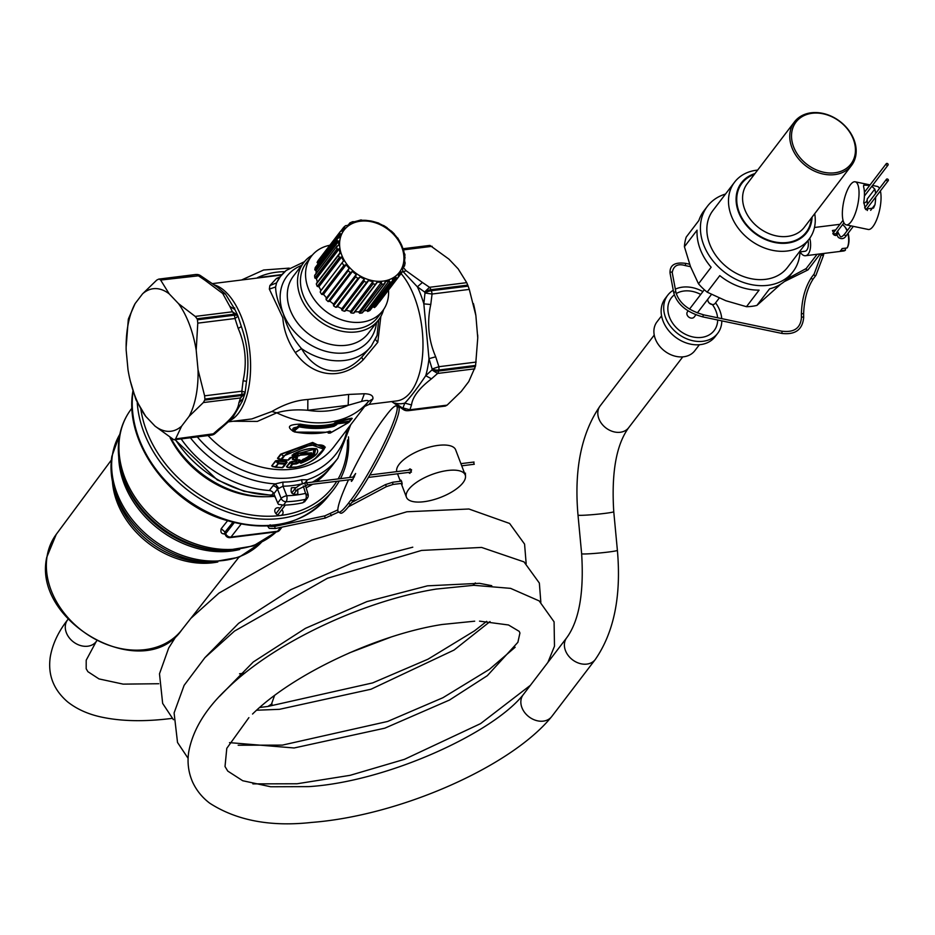 <?xml version="1.0" encoding="UTF-8"?>
<svg xmlns="http://www.w3.org/2000/svg" width="935" height="935" viewBox="0 0 935 935"><rect width="100%" height="100%" fill="white"/><g stroke="black" fill="none" stroke-linecap="round" stroke-linejoin="round"><path stroke-width="1.4" d="M661.571 315.843L656.989 321.85A23.784 18.56 37.4 0 0 661.559 348.358A23.784 18.56 37.4 0 0 694.798 350.73L699.38 344.723M673.27 290.259A31.416 24.52 37.4 0 0 667.789 295.144L665.229 298.487A31.416 24.52 37.4 0 0 671.26 333.491A31.416 24.52 37.4 0 0 715.17 336.623L717.729 333.281A31.416 24.52 37.4 0 0 721.82 320.869M667.789 295.144A31.416 24.52 37.4 0 0 673.819 330.149A31.416 24.52 37.4 0 0 717.729 333.281M721.738 318.555A31.416 24.52 37.4 0 0 715.591 302.846M702.898 291.603A31.416 24.52 37.4 0 0 675.339 289.149M674.264 294.911A26.928 21.014 37.4 0 0 668.081 305.628A26.928 21.014 37.4 0 0 689.317 335.945A26.928 21.014 37.4 0 0 717.437 322.785A26.928 21.014 37.4 0 0 717.671 320.004M717.577 317.69A26.928 21.014 37.4 0 0 712.388 304.541M700.736 294.443A26.928 21.014 37.4 0 0 676.215 293.578M695.909 314.803L694.202 317.035A4.266 3.331 -142.6 0 1 688.242 316.614A4.266 3.331 -142.6 0 1 687.424 311.858L688.16 310.887M551.358 717.005A17.952 14.013 -142.6 0 1 532.225 718.886A17.952 14.013 -142.6 0 1 523.179 694.763L566.727 637.74A17.952 14.013 -142.6 0 0 575.761 661.863A17.952 14.013 -142.6 0 0 595.256 659.537L551.72 716.561M486.656 621.343L474.536 630.833L427.996 659.198L372.679 682.901L267.889 706.451L271.477 704.113L274.528 695.57M226.118 534.516L223.418 533.815C221.163 533.569 220.426 531.863 221.209 528.696L227.45 520.912M224.832 533.417L223.418 533.815M225.347 533.546L224.669 533.149L225.043 532.038L221.209 528.696M281.867 509.622A4.488 3.506 -142.6 0 1 282.487 514.355A4.488 3.506 -142.6 0 1 280.395 515.501A4.488 3.506 -142.6 0 1 275.743 513.362A4.488 3.506 -142.6 0 1 275.357 508.909A4.488 3.506 -142.6 0 1 277.45 507.763A4.488 3.506 -142.6 0 1 280.091 508.254M340.527 478.626A114.374 89.269 37.4 0 0 347.668 456.373A114.374 89.269 37.4 0 0 348.451 436.867M137.246 402.763A114.374 89.269 37.4 0 0 173.933 477.972A114.374 89.269 37.4 0 0 332.568 490.898A114.374 89.269 37.4 0 0 339.23 481.046M140.904 409.518A112.212 87.574 37.4 0 0 176.06 475.786A112.212 87.574 37.4 0 0 280.395 515.501A112.212 87.574 37.4 0 0 336.729 481.35M338.166 478.919A112.212 87.574 37.4 0 0 347.481 440.023M170.123 437.814A89.76 70.055 37.4 0 0 189.583 464.403A89.76 70.055 37.4 0 0 266.043 496.719M274.364 496.298A92.787 72.416 -142.6 0 1 233.867 491.109A92.787 72.416 -142.6 0 1 171.128 438.492M274.808 496.053L271.36 495.281L275.194 496.988M273.417 492.944L271.828 495.012A98.502 76.88 -142.6 0 1 175.453 439.625M305.231 482.413A4.488 3.506 -142.6 0 1 306.516 481.537L307.299 479.819A98.736 77.056 37.4 0 0 328.676 467.886A98.736 77.056 37.4 0 0 337.827 458.29L332.72 464.975A98.736 77.056 -142.6 0 1 323.557 474.571A98.736 77.056 -142.6 0 1 312.348 482.121M283.48 505.157L278.56 504.362A4.488 3.506 -142.6 0 1 277.707 502.995L273.861 493.785L277.473 489.063A4.488 3.506 37.4 0 0 272.95 485.803L275.287 483.886L282.908 482.121A97.976 76.46 37.4 0 0 301.83 479.725A4.488 2.384 -104 0 0 302.589 483.711A101.541 79.241 -142.6 0 1 282.978 486.2L286.741 495.749A4.488 2.022 -91.6 0 1 286.087 501.733L283.48 505.157A116.7 91.069 37.4 0 0 302.998 502.703L304.448 501.113M181.156 438.912A98.736 77.056 -142.6 0 0 269.35 490.524A4.488 3.506 -142.6 0 1 273.861 493.785M305.009 483.781L305.161 482.495A4.488 3.506 -142.6 0 1 305.184 482.472M302.998 502.703L305.605 499.278A4.488 3.506 37.4 0 0 307.334 498.203L304.471 501.943M297.786 489.04L297.809 494.183C292.117 494.931 290.049 492.78 291.615 487.731L291.194 488.175M296.044 487.579L291.615 487.731M474.033 464.169L473.788 462.171M305.02 483.15L307.299 479.819L301.83 479.725M277.707 502.995L281.166 498.46A4.488 3.506 37.4 0 0 286.087 501.733A116.7 91.069 -142.6 0 0 305.605 499.278A4.488 2.361 -103 0 0 305.535 493.388L303.291 486.001M302.636 483.851L303.559 483.535M282.908 482.121L282.978 486.2L277.473 489.063L281.166 498.46A4.488 1.543 -21.5 0 1 286.741 495.749A112.364 87.691 -142.6 0 0 305.535 493.388L307.72 495.199M278.665 488.14L275.287 483.886A98.736 77.056 37.4 0 1 190.378 437.767M208.037 435.57A88.638 69.178 37.4 0 0 325.824 455.228A88.638 69.178 37.4 0 0 334.04 446.614L368.495 401.419C368.565 400.145 366.228 400.168 361.494 401.477L348.159 405.276L348.603 394.441L307.849 399.502C296.395 400.157 284.404 404.165 271.851 411.517L251.889 418.927L228.374 421.849M307.849 399.502L307.79 410.29A80.445 62.785 37.4 0 0 348.159 405.276L307.79 410.29C296.138 409.296 285.806 410.138 276.783 412.826L257.347 421.404L233.142 421.253M348.626 422.386L351.56 418.19L338.166 420.949L334.508 422.947A1.8 1.402 -142.6 0 1 336.062 423.333L335.326 424.291L333.912 423.73L334.508 422.947M329.541 431.549L328.98 432.601L327.425 432.227L329.062 432.87M298.452 432.589L294.455 431.947C286.168 427.061 288.155 424.467 300.416 424.151C312.197 426.348 323.37 426.196 333.912 423.73L333.935 424.876M277.531 460.511L275.533 460.873L277.87 463.456A1.344 1.052 37.4 0 0 278.525 463.69L284.883 464.204L282.312 467.57L275.954 467.068L278.84 462.918L275.299 466.834A1.344 1.052 37.4 0 0 275.954 467.068L281.891 467.699L283.212 467.114A1.344 1.052 -142.6 0 1 282.312 467.57L282.019 467.745A1.344 1.344 0 0 0 283.141 467.219L285.713 463.853A1.344 1.052 -142.6 0 1 284.883 464.204L285.175 463.409L278.84 462.918L277.531 460.511L286.367 461.306L287.103 462.264L286.531 462.568L286.367 461.306M275.954 467.068L273.908 466.822M272.821 466.682L271.711 465.875L275.533 460.873M287.688 460.113L288.109 459.985A1.344 1.052 37.4 0 0 289.008 459.529L287.688 460.113L278.607 459.097L277.508 458.29L280.652 454.176L312.629 442.442L324.644 448.309M277.508 458.29L281.084 459.249L283.609 455.941L284.263 456.175C290.75 447.421 318.777 443.026 323.241 445.633C329.436 447.386 311.694 465.081 295.963 467.033L287.816 467.383M287.396 467.395L286.507 466.717L290.06 462.077L295.881 461.107L296.664 460.078M299.2 459.81L293.613 459.798M293.193 459.81L292.304 459.132L293.672 457.344M278.607 459.097L279.694 459.237M255.442 278.279L257.569 278.011M271.851 411.517L276.783 412.826A88.638 69.178 37.4 0 0 361.623 408.35A88.638 69.178 37.4 0 0 368.495 401.419L372.866 398.953C373.462 395.669 370.634 393.939 364.369 393.74L348.603 394.441M364.72 406.398L369.15 404.352L372.866 398.953M329.12 432.741L328.22 433.057L329.774 433.104A1.344 1.344 0 0 0 330.371 432.987L348.837 422.421L352.238 418.366L337.547 422.129L338.166 420.949M349.702 421.673L349.62 421.089L337.815 422.924L337.547 422.129L333.97 424.922L335.431 424.467A1.344 1.052 -142.6 0 0 336.623 424.735L334.052 426.313C323.241 428.92 311.787 429.142 299.703 426.944C292.094 427.318 290.82 428.978 295.892 431.935C308.001 434.097 319.466 433.863 330.265 431.269L331.107 431.958A1.344 1.052 -142.6 0 1 329.915 431.69L329.202 432.613L330.406 432.882L348.872 422.363L337.336 423.812A1.344 1.052 -142.6 0 1 336.132 423.532L337.815 422.924A1.344 1.087 90.2 0 1 337.336 423.812L336.623 424.735M328.98 432.601L330.406 432.882A1.344 1.052 37.4 0 1 329.202 432.613M293.204 431.28L292.561 431L300.416 424.151M295.495 432.063L293.66 431.514L300.065 426.079L299.925 425.308C311.893 427.599 323.229 427.459 333.947 424.876L335.186 424.163M286.168 461.843L285.175 463.409L285.783 463.76A1.344 1.052 -142.6 0 1 285.713 463.853A1.344 1.344 0 0 0 285.783 463.76L286.168 461.843L275.942 461.025L271.711 465.875M277.905 458.442L281.049 454.328L311.086 443.167L325.31 447.129L315.259 458.36M292.036 461.329L286.507 466.717M287.057 466.881L289.64 467.675L291.79 463.947A1.344 1.052 37.4 0 0 292.655 464.192A1.344 0.619 87.2 0 0 292.912 463.386L297.482 462.755L296.488 461.271L291.849 461.867L292.912 463.386L291.79 463.947L290.61 462.241A0.9 0.701 37.4 0 0 290.06 462.077M294.525 457.121L296.687 457.542L291.79 457.133L289.616 458.01A1.344 1.052 37.4 0 0 290.516 457.554L296.687 457.542L295.028 459.716L292.304 459.132M465.268 473.32L465.525 475.319M284.789 271.676A80.445 62.785 37.4 0 0 257.417 277.695L281.984 274.574M280.138 276.865L276.538 278.42L269.864 285.572L269.338 289.114L282.826 317.725C283.621 329.821 287.781 341.427 295.308 352.553C310.256 374.374 339.113 383.303 363.096 359.952L377.787 342.303L380.849 316.416M329.915 431.69L329.132 431.257M325.625 432.239L295.705 432.099M299.703 426.944L300.065 426.079C312.103 428.207 323.487 427.985 334.239 425.402L334.052 426.313M286.601 462.463L285.783 463.76L285.175 463.409M280.652 454.176L283.609 455.941L311.133 444.698L324.083 449.303C321.278 453.066 315.27 462.486 295.694 467.208L289.815 467.722A1.344 1.344 0 0 1 289.499 467.699L287.197 467.255M300.988 465.934L295.892 467.114M289.231 467.301A1.344 1.052 37.4 0 0 290.095 467.547L292.655 464.192L296.442 463.912L295.881 461.107A0.9 0.701 37.4 0 1 296.488 461.271L297.435 460.032M269.864 285.572L276.561 282.884L275.626 286.963C275.685 294.373 278.221 303.232 283.258 313.541C286.601 326.642 292.69 338.341 301.526 348.615C314.347 371.008 339.206 380.966 361.716 357.205L371.429 345.892L377.097 335.326L378.687 319.747M304.459 261.695L286.168 270.46L280.465 276.433L276.561 282.884A57.222 44.658 37.4 0 1 280.465 276.433A57.222 44.658 37.4 0 1 285.771 270.869M473.426 303.606L473.577 304.202A71.808 35.144 82.9 0 1 475.868 315.481L469.288 289.406L432.063 294.022L430.778 304.506L423.835 303.863L424.993 293.006L432.063 294.022A6.732 3.296 82.9 0 0 431.315 290.727A6.732 2.583 159.4 0 0 424.993 293.006A77.418 37.879 82.9 0 0 424.619 292.012L429.504 287.29A6.732 3.296 82.9 0 1 430.93 289.698L467.745 285.117A80.784 39.527 -97.1 0 1 468.143 286.145L431.315 290.727A80.784 39.527 -97.1 0 0 430.93 289.698A6.732 2.665 159 0 0 424.619 292.012L417.372 286.835L402.623 271.127M217.645 287.29L225.393 293.929L234.475 308.702M403.464 248.675L429.434 245.461A80.784 39.527 -97.1 0 1 430.03 245.461L448.882 259.1L458.162 268.859L466.729 282.662L429.504 287.29L422.41 282.464L417.372 286.835A72.93 35.694 -97.1 0 1 423.835 303.863L428.99 358.678L435.698 356.796C428.44 340.059 426.804 322.622 430.778 304.506M425.729 375.706C417.162 388.399 410.196 397.527 404.808 403.102L411.517 404.96C412.545 396.943 419.207 388.235 431.467 378.827L425.729 375.706A72.93 35.694 -97.1 0 0 428.99 358.678L432.134 368.986A77.418 37.879 82.9 0 1 431.947 369.968L425.729 375.706M392.104 401.501L396.136 404.645M377.787 342.303L375.332 339.44L377.097 335.326M295.308 352.553L301.526 348.615A57.222 44.658 37.4 0 0 366.111 351.455A57.222 44.658 37.4 0 0 371.429 345.892M238.203 328.442L241.359 326.56C247.717 344.466 249.435 362.745 246.513 381.363L243.123 380.732C247.097 362.593 245.461 345.167 238.203 328.442L235.001 318.519L197.776 323.148L196.198 350.239L198.033 369.746L204.613 395.832L241.838 391.204L243.123 380.732M246.606 380.428L245.169 392.233L246.606 380.428M244.923 393.565L242.247 401.36L232.394 418.225M349.62 421.089L349.269 421.849M329.669 431.374L330.265 431.269L329.669 431.374M290.095 467.547L295.472 467.173M296.442 463.912L298.429 462.989A1.344 1.052 37.4 0 1 297.482 462.755L299.527 460.067A1.344 1.052 37.4 0 0 300.474 460.312L295.892 459.962L297.552 457.788A1.344 1.052 37.4 0 1 296.687 457.542M296.22 457.25L297.552 457.788M281.084 459.249A1.344 1.052 37.4 0 0 281.739 459.482L288.109 459.985L289.616 458.01M218.182 287.664L207.769 280.57L204.952 280.255L222.717 293.508L229.835 306.4L234.884 309.52L234.007 307.779M475.868 315.481L477.75 337.909L475.599 365.433A80.784 39.527 -97.1 0 1 475.401 366.462L468.762 381.597L461.317 391.356L447.094 405.147L409.869 409.775L402.95 407.952L404.808 403.102A72.93 35.694 -97.1 0 1 395.073 403.102L402.377 407.952L403.464 409.623L391.648 401.547M238.039 316.275A6.732 6.732 0 0 0 237.993 316.159A6.732 2.583 159.4 0 1 238.016 316.24L241.359 326.56L238.016 316.24L235.001 318.519A6.732 3.296 82.9 0 0 234.264 315.224A80.784 39.527 -97.1 0 0 233.867 314.195A6.732 2.665 159 0 1 237.619 315.165L237.993 316.159A6.732 2.583 159.4 0 0 234.264 315.224L197.437 319.793L197.776 323.148M243.24 398.392L238.904 402.763C237.864 410.769 231.214 419.488 218.942 428.896L221.279 428.066L232.64 417.992M145.72 416.344A71.808 35.144 82.9 0 1 130.304 380.989L135.739 399.058A80.784 39.527 -97.1 0 0 136.124 400.087L145.72 416.344L155 426.103L173.852 439.742A80.784 39.527 82.9 0 0 174.436 439.742L211.439 435.149A6.732 3.296 -97.1 0 0 212.806 434.272L218.942 428.896M130.304 380.989A71.808 35.144 82.9 0 1 128.001 369.722L126.167 350.216A71.808 35.144 82.9 0 1 126.132 347.399A71.808 35.144 82.9 0 1 135.107 303.594L128.469 318.742A80.784 39.527 82.9 0 0 128.27 319.77L126.12 347.341M292.585 456.35L297.599 456.315L297.856 455.509L292.865 455.544L292.585 456.35L292.047 455.205C301.047 449.805 309.275 447.666 316.731 448.788C320.015 452.75 314.744 457.566 300.918 463.246L299.878 462.72A1.344 1.052 37.4 0 0 300.497 462.381L300.497 462.381A1.344 1.052 37.4 0 0 300.556 462.287L300.918 463.246M299.878 462.72L303.524 459.085C316.217 454.913 308.305 449.384 299.34 455.731L297.599 456.315M196.479 274.504A6.732 5.867 89.2 0 0 196.116 274.493A6.732 5.867 89.2 0 0 195.555 274.528A6.732 3.296 -97.1 0 0 195.38 274.539A6.732 3.296 -97.1 0 0 195.205 274.574M196.853 274.493A6.732 5.855 90.9 0 0 196.14 274.528A80.784 39.527 -97.1 0 0 195.555 274.528L158.74 279.109L195.38 274.539A6.732 6.732 0 0 1 196.116 274.493L196.853 274.493A6.732 6.732 0 0 1 200.417 275.58L160.633 280.056L169.2 293.859L178.492 303.618L195.216 316.416L232.441 311.787L229.835 306.4M204.952 280.255L197.858 275.428A6.732 3.296 82.9 0 0 196.14 274.528L159.324 279.109A80.784 39.527 -97.1 0 0 158.74 279.109L156.788 280.056L142.552 293.847L135.107 303.594M476.125 362.079L438.901 366.707L432.134 368.986A6.732 3.202 -169.4 0 0 438.784 370.015A6.732 3.296 -97.1 0 0 438.901 366.707L435.698 356.796M475.401 366.462L438.585 371.043A6.732 3.272 -168.9 0 1 431.947 369.968L437.603 373.451L431.467 378.827M403.464 409.623A6.732 6.732 0 0 0 407.017 410.71L407.765 410.71A6.732 6.732 0 0 0 408.49 410.664A6.732 3.296 -97.1 0 1 408.315 410.675A6.732 5.867 -90.8 0 1 407.765 410.71A6.732 5.867 -90.8 0 1 402.95 407.952A77.418 37.879 82.9 0 1 402.377 407.952A6.732 5.855 -89.1 0 0 407.017 410.71A6.732 5.855 -89.1 0 0 407.391 410.699M447.094 405.147L445.317 406.082L408.49 410.664A6.732 3.296 -97.1 0 0 409.869 409.775L411.517 404.96M477.703 334.987A71.808 35.144 82.9 0 1 477.75 337.804A71.808 35.144 82.9 0 1 477.75 337.862L477.75 337.804M238.904 402.763L240.552 397.948L244.982 393.214A6.732 3.272 -168.9 0 1 244.947 393.448A6.732 3.272 -168.9 0 1 241.522 395.54A80.784 39.527 -97.1 0 0 241.721 394.512A6.732 3.202 -169.4 0 0 245.145 392.443A6.732 3.202 -169.4 0 0 245.169 392.233L241.838 391.204A6.732 3.296 -97.1 0 1 241.721 394.512L204.894 399.081L204.613 395.832M237.595 315.107L234.627 308.971M237.957 316.077A77.418 37.879 -97.1 0 0 237.642 315.259L232.441 311.787A6.732 3.296 82.9 0 1 233.867 314.195L197.051 318.765A80.784 39.527 82.9 0 1 197.437 319.793M174.763 439.707L211.263 435.161A6.732 3.296 -97.1 0 0 211.439 435.149A6.732 6.732 0 0 0 214.945 433.618L175.581 438.901L181.647 426.115L189.092 416.367L203.327 402.564L204.707 400.11A80.784 39.527 -97.1 0 0 204.894 399.081M181.647 426.115A71.808 35.144 82.9 0 1 155 426.103M174.436 439.742L175.581 438.901M198.033 369.746A71.808 35.144 82.9 0 1 189.092 416.367M178.492 303.618A71.808 35.144 82.9 0 1 196.198 350.239M142.552 293.847A71.808 35.144 82.9 0 1 169.2 293.859M292.608 455.135L292.69 455.053C296.863 450.763 311.612 447.62 315.714 448.905L292.842 454.866L292.047 455.205L292.842 454.866L292.865 455.544L294.139 453.978L297.096 453.966L297.856 455.509L299.34 455.731M293.87 453.639L297.283 453.428L298.592 455.368L310.899 454.317L306.154 458.068M304.424 458.804L303.524 459.085M302.659 459.529L303.279 459.167M315.714 448.905L314.347 454.959L300.988 462.463L301.771 460.382M312.337 255.103A47.124 36.781 37.4 0 0 308.024 258.118A47.124 36.781 37.4 0 0 303.653 262.7A47.124 36.781 37.4 0 0 312.711 315.212A47.124 36.781 37.4 0 0 374.199 324.492A47.124 36.781 37.4 0 0 378.57 319.91A47.124 36.781 37.4 0 0 383.619 309.532M403.464 248.687L429.434 245.461L428.288 246.302M467.745 285.117L466.729 282.662M468.143 286.145L469.288 289.406M159.324 279.109L160.633 280.056M197.051 318.765L195.216 316.416M311.226 453.744L297.283 453.428L311.717 452.867L310.899 454.317C311.425 454.994 308.924 456.642 303.419 459.225L300.497 462.381M315.13 448.753L313.541 454.235L302.18 460.172M382.742 310.736L377.635 317.433A44.88 35.027 -142.6 0 1 314.908 312.956A44.88 35.027 -142.6 0 1 306.294 262.945L311.402 256.26A44.88 35.027 37.4 0 0 320.027 306.271A44.88 35.027 37.4 0 0 382.742 310.736A44.88 35.027 37.4 0 0 388.504 290.084M313.938 448.613L313.237 453.662L302.25 460.078M329.81 245.262A44.88 35.027 37.4 0 0 311.402 256.26M379.47 301.911L378.57 301.771L379.47 301.911L401.594 272.938L400.87 271.769A35.682 27.851 37.4 0 1 400.051 272.915A35.682 27.851 37.4 0 1 398.509 274.715L398.333 277.017L376.186 306.002M374.479 307.568L396.604 278.607L395.879 277.076L373.275 306.68L374.479 307.568A37.026 28.903 -142.6 0 0 376.092 306.131L376.15 306.072M373.275 306.68A35.682 27.851 -142.6 0 1 372.317 307.37M367.735 311.449L389.86 282.475A37.026 28.903 37.4 0 0 391.929 281.575L369.804 310.537A37.026 28.903 -142.6 0 1 367.735 311.449L366.789 310.759L389.24 280.617L366.789 310.759M366.625 310.221A35.682 27.851 -142.6 0 1 363.773 311.051M359.706 313.26L381.831 284.287A37.026 28.903 37.4 0 0 384.215 283.995L362.09 312.956A37.026 28.903 -142.6 0 1 359.706 313.26L358.853 312.337L381.41 282.16L358.853 312.337M358.795 311.764A35.682 27.851 -142.6 0 1 354.996 311.776M350.929 312.886L373.053 283.924A37.026 28.903 37.4 0 0 375.589 284.252L353.465 313.213A37.026 28.903 -142.6 0 1 350.929 312.886L350.239 311.776L372.913 281.599L350.239 311.776M350.298 311.203A35.682 27.851 -142.6 0 1 346.067 310.163M342 310.362L364.124 281.4A37.026 28.903 37.4 0 0 366.649 282.323L344.524 311.297A37.026 28.903 -142.6 0 1 342 310.362L341.532 309.111L364.323 278.969L341.532 309.111M341.719 308.573A35.682 27.851 -142.6 0 1 337.477 306.481M333.55 305.85L355.674 276.889L356.247 274.446L333.643 304.05L333.55 305.85A37.026 28.903 -142.6 0 0 335.875 307.323L337.067 307.019L360.033 276.842A35.682 27.851 37.4 0 0 364.323 278.969M333.643 304.05A35.682 27.851 -142.6 0 1 329.833 301.058L328.103 301.584L350.228 272.611L352.437 271.454A35.682 27.851 37.4 0 0 356.247 274.446M326.128 299.667L348.252 270.694L348.825 268.754L326.116 298.475L326.128 299.667L328.103 301.584M323.545 294.303L321.733 294.443L343.858 265.482L346.16 264.698L323.545 294.303A35.682 27.851 -142.6 0 0 326.56 297.891M342.888 261.742L320.647 290.995L320.249 292.223L321.733 294.443M320.974 290.434A35.682 27.851 -142.6 0 1 318.999 286.624L317.222 286.414A37.026 28.903 -142.6 0 1 316.322 284.041L340.141 253.151A35.682 27.851 37.4 0 1 339.125 248.944L316.509 278.548L314.861 278.034A37.026 28.903 -142.6 0 1 314.604 275.661L337.149 245.87L314.756 275.206M317.351 282.16A35.682 27.851 -142.6 0 1 316.509 278.548M316.077 273.464A35.682 27.851 -142.6 0 1 316.24 270.636L314.803 269.864A37.026 28.903 -142.6 0 1 315.212 267.655L337.617 238.238M317.958 263.986A35.682 27.851 -142.6 0 1 318.204 263.425L317.07 262.478A37.026 28.903 -142.6 0 1 318.122 260.584L318.18 260.503M404.621 253.771L404.855 255.489L404.271 253.56A35.682 27.851 37.4 0 0 403.254 249.353L403.359 249.715M405.112 257.861L404.691 257.417A35.682 27.851 37.4 0 1 404.551 261.473L404.913 263.658L404.89 261.788M402.903 267.948L404.493 265.867L403.873 265.061A35.682 27.851 37.4 0 1 402.576 268.696L402.798 270.776L401.606 272.926L379.446 301.947M401.594 272.938L401.173 272.178L401.594 272.938M392.338 281.154L392.618 279.144A35.682 27.851 37.4 0 0 395.879 277.076M389.86 282.475L389.392 281.154M385.337 282.253L384.215 283.995L385.29 281.68A35.682 27.851 37.4 0 0 389.24 280.617M381.831 284.287L381.457 282.732M375.589 284.252L377.039 282.136A35.682 27.851 37.4 0 0 381.41 282.16M354.143 312.898L376.969 282.709M373.053 283.924L372.843 282.171M366.649 282.323L368.425 280.488A35.682 27.851 37.4 0 0 372.913 281.599M364.124 281.4L364.136 279.507M335.875 307.323L358 278.361L359.73 277.333M329.833 301.058L352.437 271.454M394.371 234.019L393.588 233.855L394.173 234.159A35.682 27.851 37.4 0 1 397.246 237.817L397.971 239.079M399.771 241.604L399.666 241.417A35.682 27.851 37.4 0 1 401.781 245.484L403.429 249.949M343.25 261.391L343.729 261.087A35.682 27.851 37.4 0 1 341.614 257.02L318.999 286.624M317.222 286.414L339.347 257.441L341.614 257.02M316.462 283.34L339.604 253.35M314.861 278.034L336.974 249.061L339.125 248.944M336.974 249.061A37.026 28.903 37.4 0 1 336.729 246.688L338.704 245.087A35.682 27.851 37.4 0 1 338.844 241.031L316.24 270.636M314.803 269.864L336.927 240.891L338.844 241.031M336.927 240.891A37.026 28.903 37.4 0 1 336.986 240.482A37.026 28.903 37.4 0 1 337.336 238.682L339.522 237.443A35.682 27.851 37.4 0 1 340.819 233.82L318.204 263.425M317.07 262.478L339.195 233.505L340.819 233.82M318.122 260.584L340.317 231.518L318.145 260.538M339.195 233.505A37.026 28.903 37.4 0 1 340.235 231.611L342.526 230.746A35.682 27.851 37.4 0 1 343.344 229.601A35.682 27.851 37.4 0 1 344.886 227.789L342.093 230.641M340.901 230.957L343.613 227.392L344.419 227.591M348.638 224.634L349.9 222.974L350.789 223.36A35.682 27.851 37.4 0 0 347.516 225.44L345.506 225.697L340.878 230.968M350.403 223.103L349.795 223.909M353.781 221.642L351.981 222.074L354.155 221.887A35.682 27.851 37.4 0 1 358.105 220.835L357.532 220.952M361.716 220.064L360.01 220.263L361.997 220.344A35.682 27.851 37.4 0 1 366.356 220.38L366.006 220.356M365.795 220.344L370.494 220.905A35.682 27.851 37.4 0 1 374.97 222.027L374.783 221.969M377.705 223.161L379.072 223.535A35.682 27.851 37.4 0 1 383.362 225.662L383.443 225.452M383.841 226.2L383.432 225.475L383.841 226.2M386.167 227.661L387.148 228.058A35.682 27.851 37.4 0 1 390.959 231.05L391.613 231.938M348.825 268.754L349.223 268.345A35.682 27.851 37.4 0 1 346.16 264.698M707.947 299.036A4.266 3.331 37.4 0 0 708.076 301.35A4.266 3.331 37.4 0 0 709.174 303.01A4.266 3.331 37.4 0 0 712.225 304.518A4.266 3.331 37.4 0 0 715.135 303.431L719.225 298.078M800.056 250.989A53.856 42.028 -142.6 0 1 793.044 271.629L789.631 276.094A53.856 42.028 -142.6 0 1 769.575 288.833L756.929 305.394A53.856 42.028 -142.6 0 1 746.469 306.692L759.103 290.13A53.856 42.028 -142.6 0 1 719.798 275.615L707.164 292.164A53.856 42.028 -142.6 0 1 703.552 289.032A53.856 42.028 37.4 0 1 698.503 283.796L690.474 266.557L684.42 246.735A53.856 42.028 37.4 0 1 686.232 237.069L698.866 220.508A53.856 42.028 -142.6 0 1 704.032 210.714L707.433 206.249A53.856 42.028 -142.6 0 1 725.502 194.048M793.044 271.629A53.856 42.028 -142.6 0 1 719.599 268.018A53.856 42.028 -142.6 0 1 707.433 206.249M756.929 305.394L780.795 284.123M707.164 292.164L725.829 300.719L746.469 306.692M698.503 283.796L711.149 267.246A53.856 42.028 -142.6 0 1 697.066 230.174L684.42 246.735M814.701 213.694A46.902 36.605 -142.6 0 1 809.149 239.079L787.515 267.41A46.902 36.605 -142.6 0 1 723.561 264.266A46.902 36.605 -142.6 0 1 712.961 210.469L734.594 182.15A46.902 36.605 -142.6 0 1 757.63 170.1M808.027 240.552A8.976 4.394 82.9 0 1 804.977 251.27A8.976 4.394 82.9 0 1 804.813 251.281M809.149 239.079A46.902 36.605 -142.6 0 1 745.183 235.936A46.902 36.605 -142.6 0 1 734.594 182.15M809.78 238.215A13.464 6.592 82.9 0 1 805.538 255.722A13.464 6.592 82.9 0 1 805.292 255.746A13.464 6.592 82.9 0 1 800.103 251.877M812.059 217.142A41.07 32.047 -142.6 0 1 790.227 242.632A41.07 32.047 -142.6 0 1 750.723 229.893A41.07 32.047 -142.6 0 1 754.989 173.559M842.482 224.727A13.464 6.592 82.9 0 1 844.235 226.118A13.464 6.592 82.9 0 1 847.04 230.91M847.858 233.528A13.464 6.592 82.9 0 1 847.133 247.95L842.084 248.581A13.464 6.592 82.9 0 1 840.378 250.814L845.427 250.183A13.464 6.592 82.9 0 1 843.604 250.989A13.464 6.592 82.9 0 1 843.358 251.012M837.024 235.246L834.651 235.293L832.43 230.501L835.691 229.916M837.573 231.155L838.298 233.037M847.133 247.95L847.613 247.074A12.564 6.148 -97.1 0 0 848.103 233.201M847.227 230.653A12.564 6.148 -97.1 0 0 844.854 226.784A12.564 6.148 -97.1 0 0 844.55 226.469M845.474 248.161L845.427 250.183M843.393 124.32A35.904 28.027 -142.6 0 1 851.504 165.495A35.904 28.027 -142.6 0 1 802.546 163.087A35.904 28.027 -142.6 0 1 794.434 121.912A35.904 28.027 -142.6 0 1 843.393 124.32M843.136 124.378A34.56 26.975 -142.6 0 1 848.688 166.523A34.56 26.975 -142.6 0 1 803.819 161.697A34.56 26.975 -142.6 0 1 798.256 119.563A34.56 26.975 -142.6 0 1 843.136 124.378M886.777 180.619A1.122 0.877 37.4 0 0 887.934 179.298A1.122 0.877 37.4 0 0 886.777 180.619M886.111 164.174A1.122 0.877 -142.6 0 1 888.192 164.607A1.122 0.877 -142.6 0 1 886.111 164.174M842.353 214.255A21.996 7.188 101.8 0 1 846.584 191.979A21.996 7.188 101.8 0 1 855.198 181.799A21.996 7.188 101.8 0 1 859.043 192.4A21.996 7.188 101.8 0 1 854.824 214.676A21.996 7.188 101.8 0 1 846.198 224.856A21.996 7.188 101.8 0 1 842.353 214.255M880.384 190.939A21.996 7.188 101.8 0 1 881.051 197.005A21.996 7.188 101.8 0 1 876.831 219.281A21.996 7.188 101.8 0 1 868.206 229.461L846.198 224.856M872.507 185.422L877.205 186.404A21.996 7.188 101.8 0 1 879.473 188.438M869.679 185.422L863.683 185.13L863.578 186.743A21.996 7.188 101.8 0 1 864.443 193.533A21.996 7.188 101.8 0 1 863.788 202.311L865.448 209.136L873.524 208.061L874.996 204.66L870.66 210.34M871.841 186.287L874.786 189.092A21.996 7.188 101.8 0 1 875.557 193.568M875.651 197.133A21.996 7.188 101.8 0 1 874.996 204.66M874.786 189.092L867.201 199.015A6.054 4.733 -142.6 0 1 866.418 201.528A6.054 4.733 -142.6 0 1 863.706 203.047M867.201 199.015L867.283 204.403M867.329 208.037L867.364 210.515M349.608 477.493A58.344 7.27 118.3 0 1 384.098 418.202L386.658 414.859A58.344 7.27 118.3 0 1 396.522 406.024A58.344 7.27 118.3 0 1 383.923 443.868A58.344 7.27 118.3 0 1 350.987 499.898L348.428 503.252A58.344 7.27 118.3 0 1 338.563 512.076A58.344 7.27 118.3 0 1 348.475 479.889M396.522 406.024L398.485 407.087A58.344 7.27 118.3 0 1 385.875 444.931A58.344 7.27 118.3 0 1 352.939 500.961L350.391 504.304A58.344 7.27 118.3 0 1 340.527 513.128L338.563 512.076M353.068 477.06L355.627 473.507L352.121 480.719L351.361 481.396L351.876 479.468M465.198 474.945A31.416 12.225 159.2 0 0 439.766 472.035A31.416 12.225 159.2 0 0 408.63 489.484A31.416 12.225 159.2 0 0 406.456 497.268A31.416 12.225 159.2 0 0 431.876 500.178A31.416 12.225 159.2 0 0 463.012 482.729A31.416 12.225 159.2 0 0 465.198 474.945L455.649 449.828A31.416 12.225 159.2 0 0 430.229 446.918A31.416 12.225 159.2 0 0 399.093 464.368A31.416 12.225 159.2 0 0 396.756 471.637M408.455 472.444L409.881 473.391L411.599 469.908L409.986 468.856L408.443 470.176M401.419 483.407L402.027 484.459M401.372 483.29C402.307 485.148 402.377 484.459 401.594 481.244L400.811 480.087L400.753 481.233M272.108 704.043L271.477 704.102L272.108 704.043M682.772 356.866L628.671 427.704A17.952 14.013 -142.6 0 1 609.176 430.018A17.952 14.013 -142.6 0 1 600.141 405.907C581.371 433.092 573.985 469.487 578.005 515.08A17.952 0.958 -5.4 0 0 592.954 514.624A17.952 0.958 -5.4 0 0 613.757 511.714L617.392 550.364A17.952 0.958 174.6 0 1 596.588 553.263A17.952 0.958 174.6 0 1 581.64 553.719C584.083 592.767 579.116 620.77 566.727 637.74M172.18 718.361L171.339 718.466A17.952 8.789 -97.1 0 0 172.122 718.29M171.339 718.466C145.042 721.762 122.029 721.364 102.324 717.262C88.603 714.445 76.997 709.303 67.53 701.811C53.412 689.586 47.662 674.579 50.291 656.802C52.512 644.11 58.286 631.791 67.612 619.847A17.952 14.013 37.4 0 0 69.143 637.67A17.952 14.013 37.4 0 0 87.75 646.214A17.952 14.013 37.4 0 0 96.153 641.644L96.656 640.989M56.24 534.364L46.75 557.295C32.059 622.99 144.212 684.385 181.612 630.108A78.879 61.558 -142.6 0 1 94.762 638.944A78.879 61.558 -142.6 0 1 47.054 556.582A78.879 61.558 -142.6 0 1 56.24 534.364L111.358 460.055M112.434 481.478A80.433 62.774 37.4 0 0 217.843 561.97M205.49 562.145A81.637 63.709 -142.6 0 1 115.531 493.446L113.988 487.976A88.182 68.816 37.4 0 0 211.17 562.192L205.49 562.145M113.988 487.976C110.973 477.212 110.248 466.705 111.838 456.432L119.82 434.343A89.386 69.763 37.4 0 0 112.422 455.053A89.386 69.763 -142.6 0 0 163.473 546.671A89.386 69.763 -142.6 0 0 261.332 542.452M118.722 457.121A89.725 70.02 37.4 0 0 239.687 549.5M222.425 550.575A90.929 70.966 -142.6 0 1 122.228 474.057L121.48 471.404A94.108 73.444 37.4 0 0 225.183 550.598L222.425 550.575M121.48 471.404C118.266 459.938 117.494 448.742 119.189 437.814C120.814 427.587 124.554 418.401 130.386 410.243A95.3 74.379 37.4 0 0 119.762 436.435A95.3 74.379 -142.6 0 0 172.449 533.079A95.3 74.379 -142.6 0 0 276.269 531.886L253.315 545.947L225.183 550.598M280.617 527.41L277.601 531.255A4.488 2.197 82.9 0 1 276.702 531.828A4.488 4.488 0 0 0 279.694 530.133A4.488 3.518 38 0 1 277.601 531.255L230.992 537.052A4.488 3.518 -142 0 1 225.662 533.651L225.043 532.038L232.78 522.396M276.702 531.828L230.092 537.625A4.488 2.197 -97.1 0 0 230.992 537.052L241.031 524.219M224.868 533.511L225.347 534.762A4.488 1.741 -20.8 0 1 225.662 533.651L234.182 522.747M133.097 391.146A114.152 89.082 37.4 0 0 202.24 509.341A114.152 89.082 37.4 0 0 327.355 497.338C300.754 526.37 264.804 533.336 219.515 518.224C165.027 499.08 123.981 439.275 132.957 390.877L132.969 390.736M282.756 524.675L283.445 523.787M316.556 481.595L328.08 470.632A98.502 76.88 -142.6 0 1 316.498 481.607M312.348 484.388A98.502 76.88 -142.6 0 1 306.107 487.766M306.762 482.939L307.498 484.868L296.851 490.01A1.122 0.877 -142.6 0 1 295.063 488.643L291.732 493.002M353.056 479.328L307.019 484.938M275.171 528.45L274.75 526.452M305.336 483.079L306.516 481.537M269.35 490.524L272.95 485.803M324.702 515.991L325.123 517.99M197.308 436.914A94.704 73.912 37.4 0 0 327.531 462.813A94.704 73.912 37.4 0 0 347.282 429.27M331.422 515.711L330.464 513.899M385.465 484.692L386.424 486.504M283.854 466.518L287.103 462.264M289.651 458.945L290.808 457.425M392.63 482.355L392.887 484.353M292.854 459.295L294.35 457.332M361.494 401.477L364.369 393.74M229.531 420.832A69.564 34.046 -97.1 0 0 250.592 364.627A69.564 34.046 -97.1 0 0 228 294.256A69.564 34.046 -97.1 0 0 213.928 284.789M369.15 404.352L396.709 400.928A69.564 34.046 -97.1 0 0 422.912 349.269A69.564 34.046 -97.1 0 0 401.08 273.604M285.631 463.947L283.212 467.114M272.108 466.027L275.299 466.834M297.646 459.74L299.527 460.067M289.008 459.529L290.364 457.753M269.338 289.114L275.626 286.963M276.538 278.42L279.191 278.104M363.096 359.952L361.716 357.205M331.107 431.958L330.406 432.882M281.891 467.699L275.661 467.243A1.344 1.344 0 0 1 275.486 467.208L273.008 466.565M298.429 462.989L300.474 460.312M295.028 459.716A1.344 1.052 37.4 0 0 295.892 459.962M281.739 459.482L284.263 456.175M301.573 265.435A52.173 40.719 37.4 0 0 291.79 271.185A52.173 40.719 37.4 0 0 283.258 313.541A52.173 40.719 37.4 0 0 365.047 344.664A52.173 40.719 37.4 0 0 376.478 322.645M403.277 271.816L406.082 270.718L403.312 267.492M225.393 293.929L222.717 293.508M422.41 282.464L406.082 270.718M303.653 262.7L293.438 276.082A47.124 36.781 37.4 0 0 305.441 331.352A47.124 36.781 37.4 0 0 363.972 337.874A47.124 36.781 37.4 0 0 368.343 333.292L378.57 319.91M432.145 246.302L403.488 249.867M474.828 368.822L437.603 373.451A6.732 3.296 82.9 0 0 438.585 371.043A80.784 39.527 -97.1 0 0 438.784 370.015L475.599 365.433M204.707 400.11L241.522 395.54A6.732 3.296 82.9 0 1 240.552 397.948L203.327 402.564M300.556 462.287L302.519 459.716M430.03 245.461L403.488 248.757M445.142 406.094L408.665 410.629M403.511 266.3L404.212 265.376M401.618 272.903A37.026 28.903 37.4 0 0 402.646 271.045M398.789 275.311L401.173 272.178M376.092 306.131L398.216 277.157A37.026 28.903 37.4 0 1 396.604 278.607M373.521 307.159L396.124 277.555M359.566 277.543L337.126 306.925M355.674 276.889A37.026 28.903 37.4 0 0 358 278.361M333.339 304.541L355.954 274.937M352.039 271.863L329.436 301.467M348.252 270.694A37.026 28.903 37.4 0 0 350.228 272.611M345.669 265.002L323.066 294.607M342.374 263.261A37.026 28.903 37.4 0 0 343.858 265.482M341.076 257.219L318.473 286.823M338.447 255.068A37.026 28.903 37.4 0 0 339.347 257.441M338.552 249.037L315.948 278.63M338.283 241.008L315.679 270.612M340.282 233.703L317.678 263.296M345.237 225.954A37.026 28.903 37.4 0 0 343.648 227.357M326.221 298.358L348.603 269.046M339.896 240.085A34.782 27.15 -142.6 0 1 376.221 223.079A34.782 27.15 -142.6 0 1 403.639 262.232A34.782 27.15 -142.6 0 1 367.326 279.238A34.782 27.15 -142.6 0 1 339.896 240.085M811.381 218.03A40.392 31.521 -142.6 0 1 789.444 242.165A40.392 31.521 -142.6 0 1 751.109 229.519A40.392 31.521 -142.6 0 1 754.311 174.448M851.504 165.495L804.322 227.275A35.904 28.027 -142.6 0 1 755.363 224.868A35.904 28.027 -142.6 0 1 747.252 183.692L794.434 121.912M833.576 234.615L834.067 233.972A1.122 0.877 37.4 0 0 834.113 235.012M839.046 234.299A1.122 0.958 157.6 0 0 837.456 233.785A1.122 0.958 157.6 0 0 836.989 235.141M839.163 234.638A1.122 0.958 157.6 0 0 837.561 234.03A1.122 0.958 157.6 0 0 837.176 235.503M781.707 333.316L782.268 331.212C794.154 332.615 800.547 328.103 801.424 317.69L801.377 314.265C801.786 299.41 805.164 287.127 811.522 277.415A1.122 0.877 37.4 0 0 813.31 278.77L815.928 275.346A1.122 0.877 -142.6 0 1 814.14 273.99L821.269 254.811L823.478 255.208L823.864 253.443M821.175 255.313L823.478 255.208M835.621 235.538A1.122 0.877 37.4 0 0 835.855 235.34L836.708 234.568L838.298 237.397C841.664 239.57 844.387 238.881 846.467 235.363A1.122 0.877 -142.6 0 1 844.679 233.995L850.908 225.838M801.377 314.265A1.122 0.596 -0.8 0 1 803.621 314.242C804.065 299.796 807.302 287.98 813.31 278.77M801.424 317.69A1.122 0.596 -0.8 0 1 803.668 317.655L803.621 314.242M703.237 314.768L782.128 331.259M674.205 293.567A1.122 0.83 -10.7 0 1 675.596 292.141A1.122 0.83 -10.7 0 1 676.005 292.655C679.278 303.15 688.405 310.502 703.377 314.721L702.804 316.813M689.609 264.196L685.741 263.389L685.285 265.587C677.781 263.354 673.434 265.704 672.23 272.634A1.122 0.83 169.3 0 0 670.033 273.055L673.796 293.064C677.443 304.67 687.155 312.617 702.921 316.918L781.812 333.409C795.194 334.999 802.487 329.739 803.668 317.655M808.132 269.432A1.122 0.877 -142.6 0 1 806.063 269A1.122 0.877 -142.6 0 1 806.613 268.275M350.987 499.898L352.939 500.961M348.428 503.252L350.391 504.304M600.141 405.907L654.231 335.069M628.671 427.704C616.282 444.674 611.315 472.678 613.757 511.714M578.005 515.08L581.64 553.719M697.323 312.945L711.465 294.431M689.527 309.099L704.324 289.733M617.392 550.364C621.413 595.957 614.038 632.352 595.256 659.537M551.147 717.262C510.346 766.84 399.818 815.647 311.764 822.414C270.694 826.972 236.695 820.568 209.756 803.212C202.124 797.438 196.373 790.285 192.481 781.789C188.367 772.205 187.129 762.2 188.753 751.763C192.844 729.732 205.829 708.52 227.708 688.113C275.591 641.55 364.732 600.515 436.248 589.062L473.8 585.298L510.58 588.36L539.144 600.889L554.081 621.833L554.49 646.178L547.91 662.377M523.553 694.284C493.318 732.958 387.055 781.707 308.784 786.627L270.659 786.756L242.726 780.737L227.754 771.083L225.019 766.536L226.784 748.339L248.885 717.648M252.543 714.036C293.31 673.761 378.196 634.316 442.138 624.486L474.688 621.191M252.871 783.881L297.085 783.764L350.064 775.337L404.423 759.349L480.543 723.632L530.402 685.308M229.507 742.635L294.104 747.977L384.799 728.178L449.478 700.046L487.31 675.678L517.885 642.298L519.93 633.018L519.206 631.37L508.5 624.977L479.526 621.144M188.122 758.367L177.521 742.472L174.097 712.938L184.113 685.355L204.87 657.702L234.475 631.102L327.472 578.251L421.568 550.423L481.583 547.431L524.009 561.888L539.355 583.066L540.839 602.269M219.608 696.294L253.303 661.957L305.441 628.343L366.929 601.602L427.459 585.836L479.421 583.311L491.752 585.684M515.138 647.254L489.391 669.366L442.898 697.732L387.616 721.458L282.405 745.113L238.191 745.23M490.033 621.565L454.059 650.047L370.985 689.235L279.425 709.326L256.646 710.226M173.442 719.716L162.655 703.4L159.488 673.819L168.697 648.025L176.411 635.777M190.904 618.304L218.93 593.129L311.671 540.079L406.889 511.772L468.902 509.002L509.61 523.46L524.57 544.088L526.16 563.618M204.917 657.644L238.624 623.318L290.75 589.693L352.238 562.952L412.779 547.185M475.354 582.914L472.981 585.322M390.386 637.308L349.094 652.992M267.889 706.463L259.743 707.468M244.853 673.142L239.547 673.796M158.716 683.73L123.175 684.128L98.993 678.915L87.902 671.681L86.184 668.759L86.207 660.203L96.153 641.644M67.612 619.847L68.115 619.192M181.612 630.108L238.787 557.377M261.368 542.44L239.068 557.26L211.17 562.192M130.386 410.243L132.01 407.999M225.347 534.762A4.488 4.488 0 0 0 230.092 537.625M279.694 530.133L282.054 527.106M284.193 524.371L284.93 523.436M327.355 497.338L332.568 490.898M312.454 484.377L306.131 487.848M271.36 495.293L243.977 491.296L217.247 479.9L175.009 439.684M296.851 490.01L293.496 494.393M285.327 505.087L277.753 515.01M282.475 505.134L275.977 513.642M328.08 470.632L329.693 468.634M270.25 524.839C267.761 526.113 269.315 526.615 274.89 526.323L324.831 515.863L337.839 509.879M267.527 525.984L269.233 528.345L275.346 528.52L325.298 518.06L338.517 512.053M354.412 476.897L306.996 482.787C303.209 482.916 299.235 484.879 295.063 488.643M474.29 464.251L461.726 465.817M411.435 472.07L368.413 477.411M474.022 462.03L460.908 463.655M411.552 469.791L369.839 474.98M337.827 458.29L350.695 424.794M308.059 494.183L305.149 484.599M307.334 498.203A4.488 4.488 0 0 0 308.059 494.171M351.794 502.457L385.302 484.669L392.864 482.203L401.547 481.128M348.428 506.793L386.354 486.644L393.144 484.435L402.097 483.325M289.242 268.123L263.612 270.005L241.51 280.009M278.805 458.98L281.271 459.634A1.344 1.344 0 0 0 281.447 459.658L287.805 460.16A1.344 1.344 0 0 0 288.938 459.634L291.498 457.308L296.664 457.308M464.566 473.297L465.501 473.18M281.599 275.03L212.222 283.644M330.23 431.374L330.02 431.444C319.174 434.05 307.708 434.272 295.6 432.11L292.561 431M299.632 459.856L295.6 460.137A1.344 1.344 0 0 1 295.285 460.113L292.994 459.681M207.769 280.57L200.417 275.58M245.18 392.197A6.732 6.732 0 0 1 245.145 392.443L244.947 393.448A6.732 6.732 0 0 1 244.818 393.986M214.945 433.618L221.279 428.066M233.656 307.662L234.778 308.047M404.715 258.644L404.937 254.425M402.821 268.135L404.575 265.844L405.124 262.91M398.579 274.843L400.051 272.915M370.026 310.362L392.291 281.201M362.523 312.687L384.928 283.34M345.459 310.958L367.993 281.458M399.818 241.674L397.702 237.946M320.343 291.276L342.865 261.777M315.329 267.433L337.582 238.285M342.479 230.723L343.344 229.601M348.475 224.751L349.889 222.892M357.018 221.057L361.05 219.924M374.725 221.946L378.85 223.138M394.371 233.972L391.274 230.98M387.16 227.754L383.514 225.44M352.694 221.677L349.9 222.881M712.225 304.518L709.197 303.069L708.076 301.35M800.021 251.889L804.977 251.27M805.538 255.722L843.604 250.989M814.478 227.474L839.981 224.306M844.854 226.784L844.235 226.118M834.067 233.972L838.379 233.131L839.981 235.924C840.6 237.56 842.166 236.917 844.679 233.995M821.269 254.811L821.479 253.747M815.928 275.346L823.384 255.722M846.467 235.363L853.339 226.352M866.032 209.732L888.25 180.642M864.63 207.874L886.462 179.275M811.522 277.415L814.14 273.99M672.23 272.634L676.005 292.655M685.741 263.389C674.906 261.882 669.67 265.108 670.033 273.055M690.533 266.674L685.285 265.587M817.085 254.297L806.204 268.532L787.399 278.724M820.205 253.899L807.992 269.899L784.266 281.634M886.251 163.707L864.408 192.318M843.031 220.321L832.793 233.727M888.04 165.074L864.408 196.023M843.943 222.822L836.685 232.324M855.198 181.799L870.064 184.908M397.539 473.8L400.379 481.268M401.197 483.43L406.456 497.268"/></g></svg>
